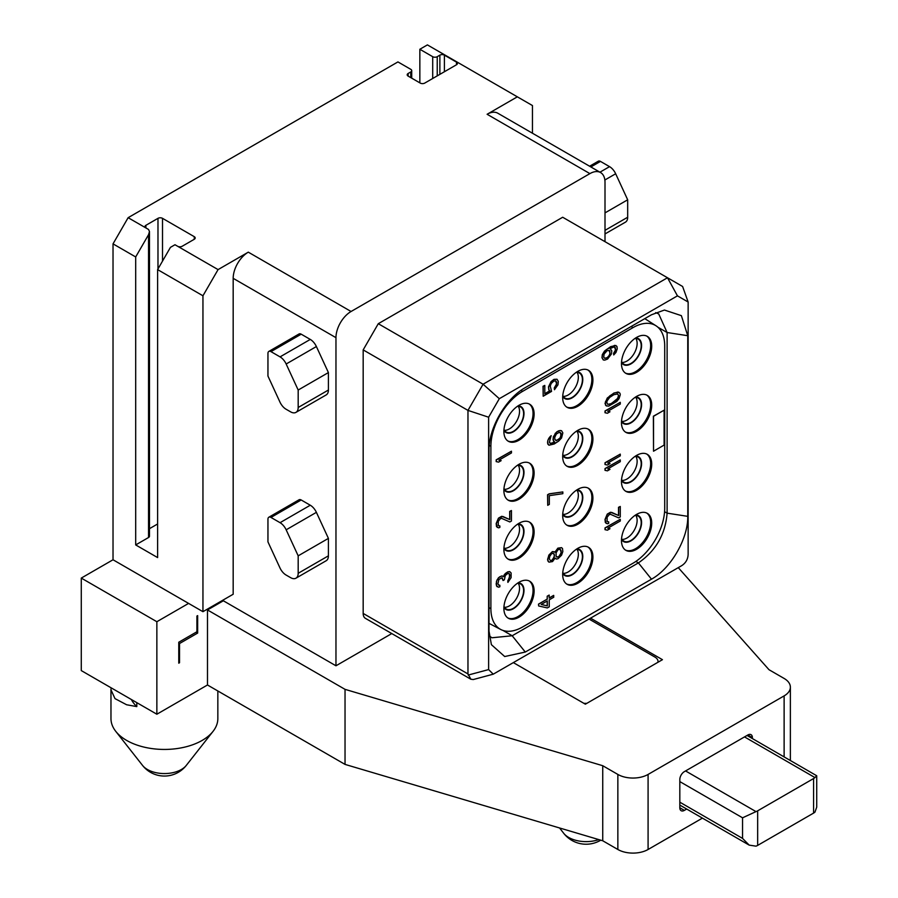 <?xml version="1.0" encoding="UTF-8"?>
<svg xmlns="http://www.w3.org/2000/svg" width="898" height="898" viewBox="0 0 898 898"><rect width="100%" height="100%" fill="white"/><g stroke="black" fill="none" stroke-linecap="round" stroke-linejoin="round"><path stroke-width="1.35" d="M552.068 560.217L550.62 560.655L549.329 559.072L549.655 556.558L551.585 553.696L553.19 553.348L554.324 554.852L553.999 557.355L551.585 560.678M551.428 560.588L550.474 560.565M555.121 558.051L556.401 559.061L558.017 558.713L561.553 555.211L562.833 551.563L562.518 548.543L561.553 547.645L558.017 548.24L555.121 552.236L552.551 551.686L549.004 555.177L547.724 558.837L548.038 561.261L549.004 562.159L552.551 561.576L555.121 558.051M561.228 552.203L560.262 555.087L558.017 557.254L556.087 556.333L556.087 552.842L558.017 549.688L560.262 549.262L561.228 551.035L560.902 553.55M553.19 553.348L554.156 553.954L554.47 556.098L552.225 560.307M632.967 327.635L522.636 391.337A44.889 25.919 120 0 0 490.892 446.317L490.892 608.631A44.889 25.919 120 0 0 500.747 629.487A44.889 25.919 120 0 0 522.636 626.961L632.967 563.259A44.889 25.919 120 0 0 664.711 508.279L664.711 345.966A44.889 25.919 120 0 0 655.955 325.75A44.889 25.919 120 0 0 632.967 327.635L631.171 326.49M636.592 337.412A21.372 12.336 120 0 0 622.628 356.248A21.372 12.336 120 0 0 625.906 373.377A21.372 12.336 120 0 0 636.592 372.322A21.372 12.336 120 0 0 650.556 353.486A21.372 12.336 120 0 0 647.29 336.357A21.372 12.336 120 0 0 636.592 337.412M636.592 396.4A21.372 12.336 120 0 0 622.628 415.235A21.372 12.336 120 0 0 625.906 432.365A21.372 12.336 120 0 0 636.592 431.309A21.372 12.336 120 0 0 650.556 412.474A21.372 12.336 120 0 0 647.29 395.344A21.372 12.336 120 0 0 636.592 396.4M636.592 455.398A21.372 12.336 120 0 0 622.628 474.234A21.372 12.336 120 0 0 625.906 491.363A21.372 12.336 120 0 0 636.592 490.297A21.372 12.336 120 0 0 650.556 471.461A21.372 12.336 120 0 0 647.29 454.332A21.372 12.336 120 0 0 636.592 455.398M636.592 514.386A21.372 12.336 120 0 0 622.628 533.221A21.372 12.336 120 0 0 625.906 550.351A21.372 12.336 120 0 0 636.592 549.295A21.372 12.336 120 0 0 650.556 530.46A21.372 12.336 120 0 0 647.29 513.33A21.372 12.336 120 0 0 636.592 514.386M577.796 371.357A21.372 12.336 120 0 0 563.832 390.192A21.372 12.336 120 0 0 567.109 407.322A21.372 12.336 120 0 0 577.796 406.266A21.372 12.336 120 0 0 591.76 387.431A21.372 12.336 120 0 0 588.493 370.302A21.372 12.336 120 0 0 577.796 371.357M577.796 430.344A21.372 12.336 120 0 0 563.832 449.191A21.372 12.336 120 0 0 567.109 466.309A21.372 12.336 120 0 0 577.796 465.254A21.372 12.336 120 0 0 591.76 446.418A21.372 12.336 120 0 0 588.493 429.289A21.372 12.336 120 0 0 577.796 430.344M577.796 489.343A21.372 12.336 120 0 0 563.832 508.178A21.372 12.336 120 0 0 567.109 525.308A21.372 12.336 120 0 0 577.796 524.252A21.372 12.336 120 0 0 591.76 505.406A21.372 12.336 120 0 0 588.493 488.288A21.372 12.336 120 0 0 577.796 489.343M577.796 548.33A21.372 12.336 120 0 0 563.832 567.166A21.372 12.336 120 0 0 567.109 584.295A21.372 12.336 120 0 0 577.796 583.24A21.372 12.336 120 0 0 591.76 564.404A21.372 12.336 120 0 0 588.493 547.275A21.372 12.336 120 0 0 577.796 548.33M518.999 405.301A21.372 12.336 120 0 0 505.035 424.137A21.372 12.336 120 0 0 508.313 441.266A21.372 12.336 120 0 0 518.999 440.211A21.372 12.336 120 0 0 532.963 421.375A21.372 12.336 120 0 0 529.697 404.246A21.372 12.336 120 0 0 518.999 405.301M518.999 464.3A21.372 12.336 120 0 0 505.035 483.135A21.372 12.336 120 0 0 508.313 500.265A21.372 12.336 120 0 0 518.999 499.198A21.372 12.336 120 0 0 532.963 480.363A21.372 12.336 120 0 0 529.697 463.233A21.372 12.336 120 0 0 518.999 464.3M518.999 523.287A21.372 12.336 120 0 0 505.035 542.123A21.372 12.336 120 0 0 508.313 559.252A21.372 12.336 120 0 0 518.999 558.197A21.372 12.336 120 0 0 532.963 539.361A21.372 12.336 120 0 0 529.697 522.232A21.372 12.336 120 0 0 518.999 523.287M518.999 582.274A21.372 12.336 120 0 0 505.035 601.11A21.372 12.336 120 0 0 508.313 618.239A21.372 12.336 120 0 0 518.999 617.184A21.372 12.336 120 0 0 532.963 598.349A21.372 12.336 120 0 0 529.697 581.219A21.372 12.336 120 0 0 518.999 582.274M664.105 410.195L653.374 416.212L653.531 451.211L664.105 445.094L664.105 410.195L653.531 416.302L653.531 451.211M511.445 451.2L496.179 459.843L496.179 461.594L498.581 462.122L501.151 460.64L498.906 460.191L511.445 452.951L511.445 451.2L496.336 459.933L496.336 461.673M501.151 460.64L498.974 460.146M511.445 510.547L509.682 511.389L509.682 519.527L501.645 516.316L498.435 518.18L496.179 523.545L496.504 526.565L498.581 527.867L499.872 527.407L499.872 525.959L498.255 525.431L498.255 521.356L500.512 518.606L501.802 518.438L509.839 521.951L511.445 521.02L511.445 510.547L509.839 511.478L509.839 519.616L502.768 516.429L498.581 518.258L496.336 523.635L497.301 527.44M499.872 525.959L498.794 525.846M509.087 573.474L509.682 576.842L507.763 580.86L507.909 582.398L511.119 577.639L511.119 572.98L509.682 571.599L507.763 571.846L505.181 573.62L503.576 576.572M504.216 574.754L503.733 576.673L501.645 575.955L498.435 577.807L496.504 581.253L496.504 585.9L498.581 587.202L499.872 586.753L499.872 585.294L498.255 584.766L497.941 583.498L498.906 579.457L501.802 577.784L503.082 580.535L504.373 579.794L505.338 575.45L507.909 573.384L509.2 573.519L509.839 575.18L507.909 582.398M499.872 585.294L498.794 585.182M502.308 577.953L503.082 580.535M555.694 380.842L556.547 383.985L554.291 387.902L554.448 389.732L557.984 384.782L558.298 381.392L557.018 379.225L554.122 379.439L551.226 381.695L548.656 386.959L548.981 389.979L549.935 390.877L544.794 393.84L544.794 385.41L543.189 386.342L543.189 396.231L551.552 391.405L550.261 386.039L551.226 383.446L553.797 381.089L555.727 380.842L556.693 382.324L556.367 385.41L554.448 387.981L554.448 389.732M557.018 379.225L553.965 379.36L551.08 381.605L548.498 386.881L548.824 389.889L549.789 390.787L544.794 393.672M544.794 385.41L543.032 386.252L543.189 396.231M551.103 443.545L549.329 442.422L551.103 435.698L547.892 440.166L547.567 442.972L549.004 445.228L554.156 444.005L558.657 441.109L561.553 437.988L562.833 432.881L561.553 430.714L560.116 430.501L556.895 431.77L553.359 436.72L553.033 439.818L554.65 442.085L550.182 443.522M562.833 491.924L549.183 493.821L547.567 494.753L547.724 505.316L549.329 504.384L549.329 495.651L562.833 493.676L562.833 491.924L549.329 493.911L547.724 494.843L547.724 505.316M555.29 558.365L556.401 559.061M561.553 547.645L557.86 548.15L554.998 552.079M554.796 551.843L552.393 551.596L548.858 555.099L547.567 559.914L549.004 562.159M553.763 595.486L549.262 598.079L549.116 595.093L547.185 596.205L547.185 599.112L538.497 604.13L538.654 605.959L547.331 607.924L549.262 606.812L549.262 599.83L553.763 597.226L553.617 595.396L549.262 597.911M615.961 345.483L610.662 346.628L604.556 351.028L602.3 354.654L601.986 357.741L603.265 359.907L604.713 360.132L607.598 359.043L611.459 353.902L611.785 350.804L610.18 348.536L613.716 347.077L615.321 347.605L615.646 350.029L613.716 354.935L615.961 352.465L617.252 348.817L616.926 346.381L614.681 345.36L606.318 349.603L602.457 354.732L602.131 357.831L603.422 359.997M614.636 347.099L615.489 349.951L613.559 353.385L613.716 354.935M620.271 402.338L605.005 410.981L605.005 412.721L607.407 413.26L609.978 411.767L607.733 411.329L620.271 404.078L620.271 402.338L605.162 411.06L605.162 412.811M609.978 411.767L607.8 411.284M618.991 392.314L614.008 392.976L607.261 398.039L605.005 403.415L606.296 405.874L608.698 406.109L616.735 401.473L618.991 398.712L620.271 394.772L619.946 393.212L618.026 391.999L614.165 393.066L609.663 395.962L605.476 401.574L605.476 405.065L606.442 405.963M620.271 459.933L605.005 468.576L605.005 470.316L607.407 470.855L609.978 469.362L607.733 468.924L620.271 461.673L620.271 459.933L605.162 468.655L605.162 470.406M609.978 469.362L607.8 468.879M620.271 454.119L605.005 462.751L605.005 464.502L607.407 465.029L609.978 463.548L607.733 463.099L620.271 455.858L620.271 454.119L605.162 462.84L605.162 464.592M609.978 463.548L607.8 463.054M620.271 519.269L605.005 527.912L605.005 529.663L607.407 530.19L609.978 528.709L607.733 528.26L620.271 521.02L620.271 519.269L605.162 528.002L605.162 529.741M609.978 528.709L607.8 528.215M620.271 506.472L618.509 507.314L618.509 515.463L610.472 512.253L607.261 514.105L605.005 519.482L605.331 522.49L607.407 523.792L608.698 523.343L608.698 521.884L607.093 521.356L607.093 517.282L609.338 514.532L610.629 514.374L618.666 517.877L620.271 516.945L620.271 506.472L618.666 507.404L618.666 515.553L611.594 512.365L607.407 514.195L605.162 519.56L606.128 523.366M608.698 521.884L607.62 521.772M520.997 390.394L522.636 391.337M489.006 607.643L490.892 608.631M489.253 445.374L490.892 446.317M655.663 312.627L658.705 313.918L667.113 332.518L667.113 513.151C665.407 534.276 655.843 550.856 638.399 562.9L512.186 635.762L491.88 637.771L489.242 635.795M651.488 314.771L664.43 310.046L681.369 315.647L687.756 335.706L687.756 516.35C688.261 538.441 670.862 568.569 651.488 579.176L525.274 652.049L504.71 656.539L491.386 644.674L489.006 631.103L489.006 450.459C488.501 428.368 505.888 398.241 525.274 387.633L651.488 314.771M681.593 565.729C685.735 563.08 687.913 559.297 688.137 554.392L688.137 302.02L682.603 286.484L667.495 277.751L483.09 384.221L499.31 398.701L488.624 417.211L488.624 669.582L493.238 674.185L681.593 565.729M688.137 302.02L677.451 295.846L499.31 398.701M488.624 417.211L467.97 410.397L363.174 349.894L378.283 323.707L562.687 217.249L667.495 277.751L677.451 295.846M378.283 323.707L483.09 384.221L467.97 410.397L467.97 673.938L470.855 679.225L473.268 679.539L493.238 674.185M363.174 349.894L363.174 613.435A10.686 6.174 -60 0 0 365.385 618.329L470.855 679.225M202.948 295.79L157.61 269.602L170.452 247.354L174.987 244.739L218.068 269.602L202.948 295.79L202.948 611.684L233.177 594.24L233.177 278.335A21.372 12.336 -60 0 1 248.297 252.158L351.073 311.494A21.372 12.336 120 0 0 335.964 337.67L335.964 665.788L222.603 600.347M351.073 311.494L589.896 173.617L487.109 114.27A21.372 12.336 -60 0 1 497.795 113.215L600.582 172.562A21.372 12.336 120 0 0 589.896 173.617M605.005 241.685L605.005 182.339A21.372 12.336 120 0 0 600.582 172.562M391.786 633.561L335.964 665.788M298.181 573.294L328.41 555.84L328.41 538.385L316.388 512.354A10.686 6.174 60 0 0 310.281 505.226L301.2 499.984A4.277 2.47 60 0 0 299.056 499.771L268.828 517.226A4.277 2.47 -120 0 0 267.952 519.19L267.952 541.876L279.963 567.906A10.686 6.174 -120 0 0 286.069 575.034L290.615 577.65A10.686 6.174 -120 0 0 295.958 578.189A10.686 6.174 -120 0 0 298.181 573.294L298.181 555.84L286.159 529.809A10.686 6.174 -120 0 0 280.053 522.681L270.971 517.439A4.277 2.47 -120 0 0 268.828 517.226M328.41 555.84A10.686 6.174 60 0 1 326.187 560.734L295.958 578.189M298.181 407.49L328.41 390.035L328.41 372.58L316.388 346.549A10.686 6.174 60 0 0 310.281 339.422L301.2 334.179A4.277 2.47 60 0 0 299.056 333.966L268.828 351.421A4.277 2.47 -120 0 0 267.952 353.385L267.952 376.071L279.963 402.102A10.686 6.174 -120 0 0 286.069 409.23L290.615 411.845A10.686 6.174 -120 0 0 295.958 412.373A10.686 6.174 -120 0 0 298.181 407.49L298.181 390.035L286.159 364.004A10.686 6.174 -120 0 0 280.053 356.876L270.971 351.634A4.277 2.47 -120 0 0 268.828 351.421M328.41 390.035A10.686 6.174 60 0 1 326.187 394.929L295.958 412.373M177.636 246.265A3.21 1.852 0 0 0 182.171 246.265L194.26 239.283A3.21 1.852 0 0 0 195.203 237.97A3.21 1.852 0 0 0 194.26 236.668L162.516 218.337A3.21 1.852 0 0 0 157.981 218.337L145.891 225.319A3.21 1.852 0 0 0 144.96 226.633A3.21 1.852 0 0 0 145.891 227.935L148.54 229.461L149.483 231.538L148.54 234.704L135.688 256.951L135.688 544.929L157.61 557.579L157.61 269.602M408.141 73.479L408.141 76.094A3.21 1.852 0 0 1 407.198 74.792A3.21 1.852 0 0 1 408.141 73.479L410.779 71.952A3.21 1.852 0 0 0 411.722 70.639A3.21 1.852 0 0 0 410.779 69.337L397.937 61.917L128.133 217.686L145.891 227.935L145.891 225.319M408.141 76.094L420.23 83.076A3.21 1.852 0 0 0 424.765 83.076L456.498 64.757A3.21 1.852 0 0 0 457.441 63.444A3.21 1.852 0 0 0 456.498 62.13L444.409 55.148A3.21 1.852 0 0 0 439.874 55.148L437.236 56.686L437.236 75.881M487.109 114.27L517.338 96.827L427.403 44.9L419.849 49.267L432.701 56.686A3.21 1.852 0 0 0 437.236 56.686M218.068 269.602L248.297 252.158M128.133 217.686L113.025 243.863L113.025 559.768L81.28 578.087L156.858 621.719L188.591 603.4L202.948 611.684M223.355 600.784L207.483 609.944L207.483 684.994L156.858 714.224L81.28 670.593L81.28 578.087M156.858 621.719L156.858 714.224M196.909 616.05L197.661 615.613L197.661 633.068L179.521 643.54L179.521 662.735L178.769 663.173L178.769 642.227L196.909 631.754L196.909 616.05M702.416 818.123L648.087 849.486A21.372 12.336 180 0 1 617.858 849.486L617.858 774.435L602.738 765.713L345.034 689.35L207.483 609.944M345.034 689.35L345.034 764.4L207.483 684.994M678.271 567.648L769.002 669.717L784.122 678.45A21.372 12.336 0 0 1 790.375 687.172A21.372 12.336 0 0 1 784.122 695.894L648.087 774.435A21.372 12.336 0 0 1 617.858 774.435M513.566 662.735L585.361 704.189L662.443 659.682L590.648 618.228M419.849 49.267L419.849 82.863M617.858 849.486L602.738 840.764L345.034 764.4M657.908 662.297A10.686 6.174 0 0 0 658.021 661.433A10.686 6.174 0 0 0 654.889 657.067L589.133 619.104M583.846 703.314A10.686 6.174 0 0 0 586.865 703.314M752.378 738.56L752.378 737.606A6.409 3.704 120 0 0 751.054 734.676A6.409 3.704 120 0 0 747.843 734.991L684.355 771.64A6.409 3.704 120 0 0 679.82 779.498L679.82 807.773A6.409 3.704 120 0 0 681.155 810.703A6.409 3.704 120 0 0 684.355 810.389L686.689 809.042M602.738 765.713L602.738 840.764M757.665 845.388L813.588 813.094A10.686 6.174 180 0 0 814.946 812.14L816.72 807.156L816.72 775.76L814.946 777.578A10.686 6.174 180 0 1 813.588 778.544L757.665 810.827L757.665 845.388A10.686 6.174 0 0 1 756.004 846.163L749.179 845.119L742.556 838.406L679.82 802.183M757.665 810.827A10.686 6.174 0 0 1 756.004 811.612L742.556 817.809L742.556 838.406M816.72 775.76L747.024 735.462M113.025 559.768L188.591 603.4M113.025 243.863L135.688 256.951M149.483 231.538L149.483 536.207A3.21 1.852 180 0 1 148.54 537.509L135.688 544.929M157.61 523.983L149.483 528.675M217.844 690.977L217.844 718.591A53.442 30.858 180 0 1 213.062 731.342A53.442 30.858 180 0 1 202.196 740.401A53.442 30.858 180 0 1 126.618 740.401A53.442 30.858 180 0 1 115.752 731.342A53.442 30.858 180 0 1 110.97 718.591L110.97 689.81L115 698.622L126.618 704.762L136.799 706.603A53.442 30.858 180 0 1 131.344 699.497M136.799 702.651L136.799 706.603M111.139 687.834L110.97 689.81M517.338 96.827L532.458 105.549L532.458 133.23M178.769 662.297L179.521 662.735M178.769 643.103L179.521 643.54M196.146 632.192L197.661 633.068M622.045 421.431A14.424 8.329 120 0 0 626.927 420.051A14.424 8.329 -60 0 0 635.885 397.466M621.573 420.578A14.424 8.329 120 0 0 623.784 423.126A14.424 8.329 120 0 0 631.002 422.408A14.424 8.329 -60 0 0 640.431 409.69A14.424 8.329 -60 0 0 638.22 398.128A14.424 8.329 -60 0 0 634.908 397.488M621.506 421.499A14.963 8.643 120 0 0 631.002 422.846A14.963 8.643 -60 0 0 641.307 407.445A14.963 8.643 -60 0 0 635.672 396.972M625.39 432.039A21.372 12.336 120 0 0 635.537 430.703A21.372 12.336 -60 0 0 649.355 412.35A21.372 12.336 -60 0 0 646.74 395.064M622.045 480.43A14.424 8.329 120 0 0 626.927 479.049A14.424 8.329 -60 0 0 635.885 456.453M621.573 479.566A14.424 8.329 120 0 0 623.784 482.114A14.424 8.329 120 0 0 631.002 481.395A14.424 8.329 -60 0 0 640.431 468.689A14.424 8.329 -60 0 0 638.22 457.127A14.424 8.329 -60 0 0 634.908 456.487M621.506 480.497A14.963 8.643 120 0 0 631.002 481.833A14.963 8.643 -60 0 0 641.307 466.432A14.963 8.643 -60 0 0 635.672 455.959M625.39 491.038A21.372 12.336 120 0 0 635.537 489.691A21.372 12.336 -60 0 0 649.355 471.338A21.372 12.336 -60 0 0 646.74 454.051M622.045 539.417A14.424 8.329 120 0 0 626.927 538.037A14.424 8.329 -60 0 0 635.885 515.452M621.573 538.553A14.424 8.329 120 0 0 623.784 541.101A14.424 8.329 120 0 0 631.002 540.394A14.424 8.329 -60 0 0 640.431 527.676A14.424 8.329 -60 0 0 638.22 516.114A14.424 8.329 -60 0 0 634.908 515.474M621.506 539.485A14.963 8.643 120 0 0 631.002 540.832A14.963 8.643 -60 0 0 641.307 525.431A14.963 8.643 -60 0 0 635.672 514.947M625.39 550.025A21.372 12.336 120 0 0 635.537 548.678A21.372 12.336 -60 0 0 649.355 530.325A21.372 12.336 -60 0 0 646.74 513.05M563.248 573.362A14.424 8.329 120 0 0 568.131 571.981A14.424 8.329 -60 0 0 577.088 549.396M562.777 572.509A14.424 8.329 120 0 0 564.988 575.057A14.424 8.329 120 0 0 572.206 574.338A14.424 8.329 -60 0 0 581.635 561.62A14.424 8.329 -60 0 0 579.423 550.059A14.424 8.329 -60 0 0 576.112 549.419M562.709 573.429A14.963 8.643 120 0 0 572.206 574.776A14.963 8.643 -60 0 0 582.51 559.375A14.963 8.643 -60 0 0 576.875 548.903M566.593 583.969A21.372 12.336 120 0 0 576.74 582.634A21.372 12.336 -60 0 0 590.558 564.27A21.372 12.336 -60 0 0 587.943 546.994M504.452 607.306A14.424 8.329 120 0 0 509.334 605.925A14.424 8.329 -60 0 0 518.292 583.341M503.98 606.453A14.424 8.329 120 0 0 506.191 609.001A14.424 8.329 120 0 0 513.409 608.283A14.424 8.329 -60 0 0 522.838 595.565A14.424 8.329 -60 0 0 520.627 584.003A14.424 8.329 -60 0 0 517.315 583.363M503.913 607.374A14.963 8.643 120 0 0 513.409 608.721A14.963 8.643 -60 0 0 523.714 593.32A14.963 8.643 -60 0 0 518.079 582.847M507.797 617.914A21.372 12.336 120 0 0 517.944 616.578A21.372 12.336 -60 0 0 531.762 598.225A21.372 12.336 -60 0 0 529.146 580.939M622.045 362.444A14.424 8.329 120 0 0 626.927 361.063A14.424 8.329 -60 0 0 635.885 338.467M621.573 361.58A14.424 8.329 120 0 0 623.784 364.128A14.424 8.329 120 0 0 631.002 363.421A14.424 8.329 -60 0 0 640.431 350.703A14.424 8.329 -60 0 0 638.22 339.141A14.424 8.329 -60 0 0 634.908 338.501M621.506 362.511A14.963 8.643 120 0 0 631.002 363.858A14.963 8.643 -60 0 0 641.307 348.458A14.963 8.643 -60 0 0 635.672 337.974M625.39 373.052A21.372 12.336 120 0 0 635.537 371.705A21.372 12.336 -60 0 0 649.355 353.352A21.372 12.336 -60 0 0 646.74 336.065M504.452 430.333A14.424 8.329 120 0 0 509.334 428.952A14.424 8.329 -60 0 0 518.292 406.367M503.98 429.48A14.424 8.329 120 0 0 506.191 432.028A14.424 8.329 120 0 0 513.409 431.309A14.424 8.329 -60 0 0 522.838 418.591A14.424 8.329 -60 0 0 520.627 407.03A14.424 8.329 -60 0 0 517.315 406.39M503.913 430.4A14.963 8.643 120 0 0 513.409 431.747A14.963 8.643 -60 0 0 523.714 416.346A14.963 8.643 -60 0 0 518.079 405.874M507.797 440.94A21.372 12.336 120 0 0 517.944 439.605A21.372 12.336 -60 0 0 531.762 421.241A21.372 12.336 -60 0 0 529.146 403.965M563.248 396.388A14.424 8.329 120 0 0 568.131 395.008A14.424 8.329 -60 0 0 577.088 372.423M562.777 395.524A14.424 8.329 120 0 0 564.988 398.072A14.424 8.329 120 0 0 572.206 397.365A14.424 8.329 -60 0 0 581.635 384.647A14.424 8.329 -60 0 0 579.423 373.085A14.424 8.329 -60 0 0 576.112 372.446M562.709 396.456A14.963 8.643 120 0 0 572.206 397.803A14.963 8.643 -60 0 0 582.51 382.402A14.963 8.643 -60 0 0 576.875 371.918M566.593 406.996A21.372 12.336 120 0 0 576.74 405.649A21.372 12.336 -60 0 0 590.558 387.296A21.372 12.336 -60 0 0 587.943 370.021M504.452 489.331A14.424 8.329 120 0 0 509.334 487.94A14.424 8.329 -60 0 0 518.292 465.355M503.98 488.467A14.424 8.329 120 0 0 506.191 491.015A14.424 8.329 120 0 0 513.409 490.297A14.424 8.329 -60 0 0 522.838 477.59A14.424 8.329 -60 0 0 520.627 466.028A14.424 8.329 -60 0 0 517.315 465.377M503.913 489.388A14.963 8.643 120 0 0 513.409 490.735A14.963 8.643 -60 0 0 523.714 475.334A14.963 8.643 -60 0 0 518.079 464.861M507.797 499.928A21.372 12.336 120 0 0 517.944 498.592A21.372 12.336 -60 0 0 531.762 480.239A21.372 12.336 -60 0 0 529.146 462.953M563.248 455.376A14.424 8.329 120 0 0 568.131 453.995A14.424 8.329 -60 0 0 577.088 431.41M562.777 454.523A14.424 8.329 120 0 0 564.988 457.071A14.424 8.329 120 0 0 572.206 456.352A14.424 8.329 -60 0 0 581.635 443.646A14.424 8.329 -60 0 0 579.423 432.073A14.424 8.329 -60 0 0 576.112 431.433M562.709 455.443A14.963 8.643 120 0 0 572.206 456.79A14.963 8.643 -60 0 0 582.51 441.389A14.963 8.643 -60 0 0 576.875 430.917M566.593 465.983A21.372 12.336 120 0 0 576.74 464.648A21.372 12.336 -60 0 0 590.558 446.295A21.372 12.336 -60 0 0 587.943 429.008M504.452 548.319A14.424 8.329 120 0 0 509.334 546.938A14.424 8.329 -60 0 0 518.292 524.353M503.98 547.454A14.424 8.329 120 0 0 506.191 550.003A14.424 8.329 120 0 0 513.409 549.295A14.424 8.329 -60 0 0 522.838 536.577A14.424 8.329 -60 0 0 520.627 525.016A14.424 8.329 -60 0 0 517.315 524.376M503.913 548.386A14.963 8.643 120 0 0 513.409 549.733A14.963 8.643 -60 0 0 523.714 534.332A14.963 8.643 -60 0 0 518.079 523.848M507.797 558.926A21.372 12.336 120 0 0 517.944 557.579A21.372 12.336 -60 0 0 531.762 539.227A21.372 12.336 -60 0 0 529.146 521.94M563.248 514.374A14.424 8.329 120 0 0 568.131 512.994A14.424 8.329 -60 0 0 577.088 490.398M562.777 513.51A14.424 8.329 120 0 0 564.988 516.058A14.424 8.329 120 0 0 572.206 515.351A14.424 8.329 -60 0 0 581.635 502.633A14.424 8.329 -60 0 0 579.423 491.071A14.424 8.329 -60 0 0 576.112 490.431M562.709 514.442A14.963 8.643 120 0 0 572.206 515.778A14.963 8.643 -60 0 0 582.51 500.388A14.963 8.643 -60 0 0 576.875 489.904M566.593 524.982A21.372 12.336 120 0 0 576.74 523.635A21.372 12.336 -60 0 0 590.558 505.282A21.372 12.336 -60 0 0 587.943 487.996M599.943 172.192L609.551 166.646L600.47 161.404A4.277 2.47 60 0 0 598.337 161.191L589.616 166.22M609.551 166.646A10.686 6.174 60 0 1 615.669 173.763L627.68 199.794L605.005 212.882M605.005 230.337L627.68 217.249A10.686 6.174 60 0 1 625.468 222.143L605.005 233.951M627.68 217.249L627.68 199.794M328.41 538.385L298.181 555.84M328.41 372.58L298.181 390.035M509.839 571.689L507.909 571.925L504.373 574.843M496.504 585.9L497.301 586.787M496.179 584.048L496.65 585.99M496.179 583.476L496.336 584.138M496.504 581.253L496.336 583.554M497.144 579.715L496.65 581.332M498.435 577.807L497.301 579.805M499.715 576.774L498.581 577.897M501.645 575.955L500.512 576.494M502.768 576.067L501.802 576.033M555.29 433.285L553.19 438.449L553.505 441.176L554.796 442.175L551.26 443.634M556.895 431.77L555.435 433.364M558.5 430.838L557.052 431.859M560.116 430.501L558.657 430.928M561.553 430.714L560.262 430.58M547.892 444.241L549.004 445.228M547.567 442.972L548.038 444.33M547.567 441.805L547.724 443.062M547.892 440.166L547.724 441.895M548.858 438.157L548.038 440.256M550.148 436.54L549.004 438.246M551.26 435.777L550.294 436.63M556.401 433.981L559.297 432.308L561.228 433.521L560.262 437.854L556.401 440.671L554.796 439.268L554.796 437.236L556.401 433.981M560.229 432.331L561.082 435.463L560.116 437.764L558.186 439.751L555.682 440.39M538.497 604.13L538.654 605.959M547.185 599.112L538.654 604.208M547.185 596.205L547.331 599.202M549.262 595.172L547.331 596.294M547.331 605.892L541.225 604.466L547.331 600.942L547.331 605.892L541.292 604.433M547.185 601.031L547.185 605.802M607.284 350.501L609.854 350.759L609.854 354.542L607.284 357.774L604.713 358.381L603.748 357.191L604.062 354.104L607.284 350.501M609.17 350.254L610.023 353.397L609.057 355.698L607.127 357.685L604.601 358.291M611.594 403.572L607.733 404.347L606.767 402.573L607.093 400.935L609.663 397.41L613.839 394.705L617.701 393.93L618.666 395.704L618.34 397.343L615.77 400.867L609.663 404.392M609.506 404.302L607.62 404.257M617.656 393.93L618.509 395.614L617.543 398.499L611.437 403.483M560.756 553.46L558.825 556.614L556.659 557.052M560.172 549.262L561.082 552.113M657.852 327.175L667.113 332.518L687.756 335.706M467.97 673.938L363.174 613.435M233.177 278.335L335.964 337.67M784.122 756.891L784.122 695.894M648.087 849.486L648.087 774.435M684.355 810.389L679.82 807.773M679.82 781.597L742.556 817.809M756.004 811.612L685.567 770.944M814.946 777.578L744.521 736.91M813.588 813.094L813.588 778.544M752.378 737.606L747.843 734.991M598.798 839.596A24.628 14.211 180 0 1 563.641 833.209L559.577 827.967M148.54 234.704L148.54 537.509M157.981 218.337L157.981 268.951M162.516 218.337L162.516 261.094M194.26 236.668L194.26 239.283M142.569 765.444A27.793 27.793 0 0 0 186.256 765.444A23.988 13.852 0 0 1 181.374 769.507A23.988 13.852 180 0 1 142.569 765.444L115.752 731.342M432.701 56.686L432.701 78.496M439.874 55.148L439.874 74.354M444.409 55.148L444.409 71.739M456.498 62.13L456.498 64.757M410.779 71.952L410.779 77.621M590.862 166.949L600.47 161.404M604.859 180.004L615.669 173.763M286.159 529.809L316.388 512.354M280.053 522.681L310.281 505.226M270.971 517.439L301.2 499.984M286.159 364.004L316.388 346.549M280.053 356.876L310.281 339.422M270.971 351.634L301.2 334.179M488.624 669.582L468.139 675.072M502.925 630.418L512.186 635.762L525.274 652.049M651.488 579.176L638.399 562.9L635.863 561.43M664.576 511.692L667.113 513.151L687.756 516.35M500.747 629.487L489.006 623.358M644.775 318.633L655.955 325.75M790.375 760.505L790.375 687.172M749.179 845.119L679.82 805.079M658.021 662.241L658.021 661.433M563.641 833.209A28.433 28.433 0 0 0 600.762 840.169M186.256 765.444L213.062 731.342M411.722 78.171L411.722 70.639"/></g></svg>
